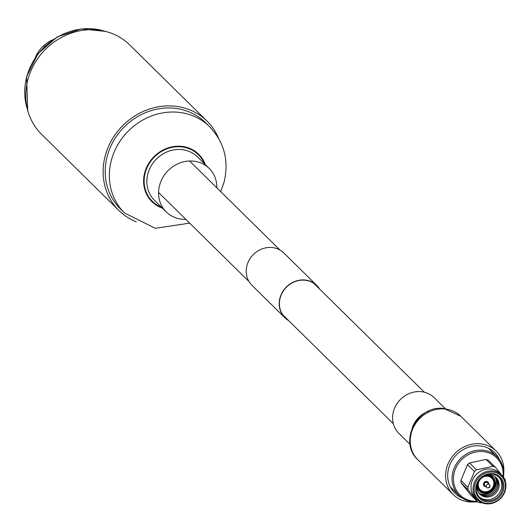 <?xml version="1.0" encoding="UTF-8"?>
<svg xmlns="http://www.w3.org/2000/svg" width="532" height="532" viewBox="0 0 532 532"><rect width="100%" height="100%" fill="white"/><g stroke="black" fill="none" stroke-linecap="round" stroke-linejoin="round"><path stroke-width="0.8" d="M287.992 319.965A22.484 20.362 -45.4 0 1 285.066 317.617A22.484 20.362 -45.4 0 1 293.923 282.06A22.484 20.362 -45.4 0 1 316.62 285.578A22.484 20.362 -45.4 0 1 319.014 288.47M288.677 320.636A22.703 20.562 -45.4 0 1 284.913 317.77L251.922 285.278A22.703 20.562 -45.4 0 1 260.866 249.382A22.703 20.562 -45.4 0 1 283.782 252.926L316.773 285.418A22.703 20.562 -45.4 0 1 319.699 289.142M284.913 317.77A22.703 20.562 -45.4 0 1 293.857 281.874A22.703 20.562 -45.4 0 1 316.773 285.418M43.863 47.095L45.626 45.419M35.365 57.343A30.976 28.05 -45.4 0 1 52.595 39.853M503.498 477.251A27.132 24.565 134.6 0 0 496.954 456.675A27.132 24.565 134.6 0 0 488.23 451.349A27.132 24.565 134.6 0 0 456.855 463.139A27.132 24.565 134.6 0 0 458.883 495.332A27.132 24.565 134.6 0 0 467.601 500.659A27.132 24.565 134.6 0 0 477.716 501.796M503.039 476.652A26.088 23.627 134.6 0 0 488.236 452.685A26.088 23.627 134.6 0 0 455.512 468.772A26.088 23.627 134.6 0 0 468.399 500.107A26.088 23.627 134.6 0 0 477.177 501.264M501.616 475.116L499.575 473.101A17.263 15.634 134.6 0 0 494.022 469.709A17.263 15.634 134.6 0 0 474.052 477.217A17.263 15.634 134.6 0 0 475.342 497.699L477.39 499.714A17.263 15.634 134.6 0 0 482.936 503.099A17.263 15.634 134.6 0 0 502.906 495.598A17.263 15.634 134.6 0 0 501.616 475.116A17.263 15.634 134.6 0 0 496.063 471.724A17.263 15.634 134.6 0 0 476.1 479.226A17.263 15.634 134.6 0 0 477.39 499.714M483.568 502.66A16.432 14.883 134.6 0 0 504.183 492.526A16.432 14.883 134.6 0 0 496.063 472.788A16.432 14.883 134.6 0 0 475.455 482.923A16.432 14.883 134.6 0 0 483.568 502.66M495.452 474.251A14.83 13.426 134.6 0 0 476.858 483.389A14.83 13.426 134.6 0 0 484.18 501.197A14.83 13.426 134.6 0 0 502.78 492.06A14.83 13.426 134.6 0 0 495.452 474.251M494.866 474.777A13.965 12.648 134.6 0 0 478.714 480.848A13.965 12.648 134.6 0 0 479.758 497.42A13.965 12.648 134.6 0 0 484.246 500.16A13.965 12.648 134.6 0 0 500.406 494.088A13.965 12.648 134.6 0 0 499.362 477.517A13.965 12.648 134.6 0 0 494.866 474.777M479.252 496.888A13.965 12.648 134.6 0 0 483.209 499.136A13.965 12.648 134.6 0 0 499.136 493.397A13.965 12.648 134.6 0 0 498.823 477.024M492.479 475.455A11.604 10.507 134.6 0 0 477.922 482.604A11.604 10.507 134.6 0 0 483.654 496.542A11.604 10.507 134.6 0 0 498.205 489.387A11.604 10.507 134.6 0 0 492.479 475.455M479.485 493.802A11.604 10.507 134.6 0 0 482.743 495.644A11.604 10.507 134.6 0 0 495.964 490.896A11.604 10.507 134.6 0 0 495.738 477.297M479.073 493.31A11.604 10.507 134.6 0 0 481.832 494.753A11.604 10.507 134.6 0 0 494.846 490.285A11.604 10.507 134.6 0 0 495.239 476.898M478.694 492.785A11.604 10.507 134.6 0 0 480.928 493.856A11.604 10.507 134.6 0 0 493.723 489.666A11.604 10.507 134.6 0 0 494.707 476.526M477.005 487.139A9.775 8.851 134.6 0 0 479.192 490.983A9.775 8.851 134.6 0 0 482.338 492.898A9.775 8.851 134.6 0 0 493.643 488.649A9.775 8.851 134.6 0 0 492.911 477.051A9.775 8.851 134.6 0 0 489.766 475.129A9.775 8.851 134.6 0 0 489.041 474.923M477.244 484.778A9.237 8.366 134.6 0 0 482.537 492.413A9.237 8.366 134.6 0 0 494.128 486.714A9.237 8.366 134.6 0 0 489.566 475.615A9.237 8.366 134.6 0 0 486.68 475.196M477.936 482.571A8.698 7.88 134.6 0 0 482.644 491.821A8.698 7.88 134.6 0 0 493.55 486.454A8.698 7.88 134.6 0 0 489.254 476.007A8.698 7.88 134.6 0 0 484.479 475.921M482.95 491.435A8.166 7.395 134.6 0 0 493.191 486.401A8.166 7.395 134.6 0 0 489.154 476.592A8.166 7.395 134.6 0 0 478.913 481.626A8.166 7.395 134.6 0 0 482.95 491.435M485.071 486.514A2.726 2.474 134.6 0 0 485.876 486.62M488.655 483.801A2.726 2.474 134.6 0 0 483.927 482.73A2.726 2.474 134.6 0 0 485.011 486.494M489.513 484.652L487.571 482.737A1.975 1.789 134.6 0 0 484.645 483.202A1.975 1.789 134.6 0 0 484.792 485.55L486.74 487.472A1.975 1.789 134.6 0 0 488.436 487.884L489.407 487.625A0.399 0.359 134.6 0 0 489.713 487.312L489.713 487.312A0.399 0.359 134.6 0 0 488.994 487.139A0.399 0.359 134.6 0 0 489.407 487.625A0.432 0.432 0 0 0 489.713 487.312L489.959 486.341A1.975 1.789 134.6 0 0 486.594 485.124A1.975 1.789 134.6 0 0 486.74 487.472M505.38 481.54A19.704 17.842 134.6 0 0 505.107 479.379L495.285 467.116L488.31 460.247A19.704 17.842 134.6 0 0 487.152 459.814A19.704 17.842 134.6 0 0 485.955 459.462L469.543 462.946L476.519 469.816L492.931 466.331L485.955 459.462M469.543 462.946A19.704 17.842 134.6 0 0 467.482 464.669L460.898 480.423A19.704 17.842 134.6 0 0 461.184 482.93L471.013 495.192L477.982 502.062A19.704 17.842 134.6 0 0 479.146 502.501A19.704 17.842 134.6 0 0 480.336 502.846L481.992 502.747M495.285 467.116A19.704 17.842 134.6 0 0 494.128 466.677A19.704 17.842 134.6 0 0 492.931 466.331M476.519 469.816A19.704 17.842 134.6 0 0 474.458 471.538L467.482 464.669M460.898 480.423L467.867 487.292L474.458 471.538M467.867 487.292A19.704 17.842 134.6 0 0 468.16 489.799L461.184 482.93M477.982 502.062L468.16 489.799M483.887 494.381A13.965 12.648 134.6 0 0 489.221 492.439M494.521 487.053A13.965 12.648 134.6 0 0 496.383 481.693M462.089 497.952A28.382 25.702 -45.4 0 1 454.813 493.084A28.382 25.702 -45.4 0 1 451.063 462.142A28.382 25.702 -45.4 0 1 479.691 445.869A28.382 25.702 -45.4 0 1 494.647 452.646A28.382 25.702 -45.4 0 1 499.628 459.848M474.763 501.895A30.563 27.677 -45.4 0 1 469.39 501.935A30.563 27.677 -45.4 0 1 453.284 494.64A30.563 27.677 -45.4 0 1 449.247 461.317A30.563 27.677 -45.4 0 1 480.07 443.794A30.563 27.677 -45.4 0 1 496.176 451.089A30.563 27.677 -45.4 0 1 503.757 472.456M410.079 444.419L398.9 433.414A25.104 22.736 -45.4 0 1 395.582 406.042A25.104 22.736 -45.4 0 1 420.898 391.645A25.104 22.736 -45.4 0 1 434.132 397.637L445.311 408.649M107.245 156.175A60.581 54.863 -45.4 0 1 149.312 111.221A60.581 54.863 -45.4 0 1 205.478 122.633L209.601 126.696A60.581 54.863 -45.4 0 0 153.435 115.284A60.581 54.863 -45.4 0 0 111.374 160.238A60.581 54.863 -45.4 0 0 124.574 213.019L120.451 208.956A60.581 54.863 -45.4 0 1 107.245 156.175M136.318 221.817A62.763 56.838 -45.4 0 1 118.922 210.512A62.763 56.838 -45.4 0 1 105.236 155.829A62.763 56.838 -45.4 0 1 148.82 109.26A62.763 56.838 -45.4 0 1 207.008 121.077A62.763 56.838 -45.4 0 1 218.579 138.3M118.922 210.512L41.562 134.317A62.763 56.838 -45.4 0 1 27.877 79.634A62.763 56.838 -45.4 0 1 71.461 33.064A62.763 56.838 -45.4 0 1 129.648 44.881L207.008 121.077M185.814 219.324A30.563 27.677 -45.4 0 1 166.257 211.935A30.563 27.677 -45.4 0 1 159.6 185.309A30.563 27.677 -45.4 0 1 180.82 162.632A30.563 27.677 -45.4 0 1 209.156 168.385A30.563 27.677 -45.4 0 1 216.837 187.829M488.323 483.482A2.301 2.081 134.6 0 0 484.173 483.468A2.301 2.081 134.6 0 0 485.55 486.295M417.919 459.808C398.002 441.952 417.294 404.726 443.741 408.47L460.812 416.257A30.563 27.677 134.6 0 0 444.705 408.962A30.563 27.677 134.6 0 0 413.883 426.491A30.563 27.677 134.6 0 0 417.919 459.808L453.284 494.64M412.307 427.648A25.104 22.736 -45.4 0 1 428.573 411.13M209.156 168.385L197.445 156.854A30.563 27.677 134.6 0 0 169.11 151.095A30.563 27.677 134.6 0 0 147.883 173.778A30.563 27.677 134.6 0 0 154.546 200.404L166.257 211.935M161.475 207.227A32.745 29.652 -45.4 0 1 145.216 172.78A32.745 29.652 -45.4 0 1 173.618 147.085A32.745 29.652 -45.4 0 1 204.368 163.676M162.406 208.145A33.29 30.151 -45.4 0 1 144.717 172.694A33.29 30.151 -45.4 0 1 174.23 146.48A33.29 30.151 -45.4 0 1 205.299 164.594M27.524 109.665A60.581 54.863 -45.4 0 1 26.753 76.894A60.581 54.863 -45.4 0 1 104.784 31.222M424.343 392.21L313.694 283.224M280.018 250.06L189.598 161.003M393.328 423.711L282.672 314.718M248.996 281.554L158.576 192.498M488.396 448.243L496.954 456.675M490.896 475.063L492.911 477.051M487.984 482.092L488.675 483.821M485.896 486.64L484.153 485.975M477.171 488.994L479.192 490.983M450.318 486.9L458.883 495.332M496.176 451.089L460.812 416.257M220.707 191.64L224.078 182.163C229.159 160.844 224.331 142.357 209.601 126.696M105.522 31.401L81.316 28.901L57.363 36.834L37.965 53.739L26.6 76.568L27.717 110.397M189.685 223.134L155.278 228.281L124.574 213.019"/></g></svg>

